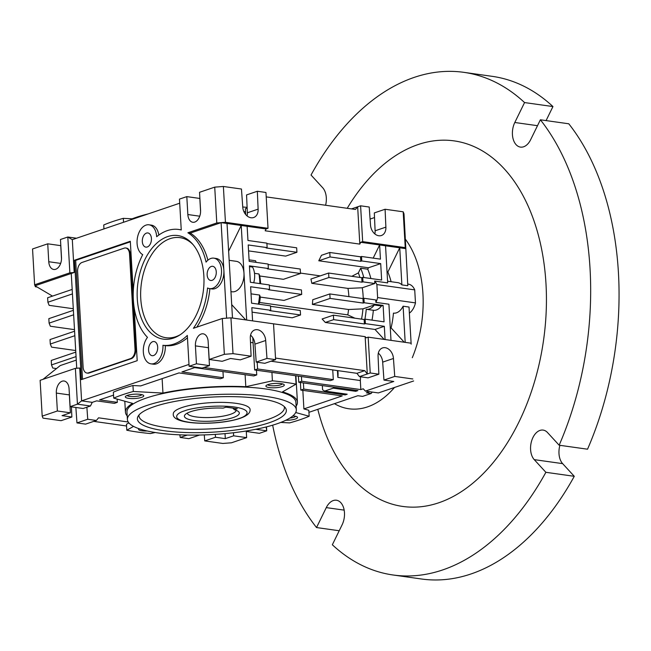 <?xml version="1.0" encoding="UTF-8"?>
<svg xmlns="http://www.w3.org/2000/svg" width="651" height="651" viewBox="0 0 651 651"><rect width="100%" height="100%" fill="white"/><g stroke="black" fill="none" stroke-linecap="round" stroke-linejoin="round"><path stroke-width="0.98" d="M182.117 407.502A38.458 9.041 176.7 0 0 173.304 413.881C171.343 425.201 218.175 425.713 239.885 418.414C247.136 415.891 250.537 412.905 250.082 409.455A38.458 9.041 176.7 0 0 224.457 402.432A38.458 9.041 176.7 0 0 182.117 407.502M545.88 472.309A253.8 159.886 98 0 1 442.656 569.942A253.8 159.886 98 0 1 393.058 574.988L421.449 578.991A253.8 159.886 -82 0 0 471.047 573.946A253.8 159.886 -82 0 0 574.272 476.304L545.88 472.309L534.243 459.639A16.153 10.172 98 0 1 531.029 443.315A16.153 10.172 98 0 1 539.972 430.417A16.153 10.172 98 0 1 543.129 430.091A16.153 10.172 98 0 1 547.507 432.541L559.152 445.211L587.536 449.206A253.8 159.886 -82 0 0 568.779 123.788L540.387 119.792L530.63 139.721A16.153 10.172 98 0 1 520.466 147.102A16.153 10.172 98 0 1 514.803 122.494L524.56 102.565L552.951 106.561A253.8 159.886 -82 0 0 492.237 76.346L463.846 72.342A253.8 159.886 98 0 1 524.56 102.565M393.058 574.988A253.8 159.886 98 0 1 332.344 544.773L342.1 524.844A16.153 10.172 98 0 0 336.445 500.237A16.153 10.172 98 0 0 333.288 500.554A16.153 10.172 98 0 0 326.281 507.617L316.524 527.546A253.8 159.886 98 0 1 272.663 425.176M405.467 239.291A95.371 60.079 98 0 1 412.295 357.708M394.514 387.459A95.371 60.079 98 0 1 367.546 406.875A95.371 60.079 98 0 1 334.435 403.669M317.794 409.316A184.583 116.277 -82 0 0 438.782 502.775A184.583 116.277 -82 0 0 545.986 283.779A184.583 116.277 -82 0 0 418.129 144.555A184.583 116.277 -82 0 0 347.219 208.296M393.489 313.115L393.448 313.107A15.38 9.692 -82 0 0 393.489 313.115A15.38 9.692 -82 0 0 396.5 312.805A15.38 9.692 -82 0 0 403.107 306.214L409.023 307.044L411.163 344.151M413.637 380.973L378.377 392.935L365.366 391.105L363.234 388.785L360.841 389.591L301.698 381.266L298.752 382.259L357.904 390.592L355.747 391.324L333.271 388.159L324.735 391.056L347.211 394.221L345.168 394.913L303.765 389.078L300.827 390.079L342.231 395.906L303.903 408.918L308.81 410.276L309.16 416.249A115.365 27.13 -3.3 0 1 300.152 419.683A115.365 27.13 -3.3 0 1 289.565 422.898L280.768 422.426M366.326 309.29L373.34 310.275A15.38 9.692 -82 0 0 373.381 310.283A15.38 9.692 -82 0 0 376.384 309.974A15.38 9.692 -82 0 0 381.421 305.986L383.113 305.409L384.057 321.83L365.13 319.161L365.39 323.637L384.318 326.306L385.083 339.537M381.421 305.986L374.317 304.985A15.38 9.692 98 0 1 369.288 308.973A15.38 9.692 98 0 1 366.285 309.282A15.38 9.692 98 0 1 366.244 309.274A66.142 41.664 98 0 1 364.894 319.242M138.915 428.675A9.228 2.173 176.7 0 0 138.801 428.781A9.228 2.173 176.7 0 0 147.207 430.995M268 384.586A9.228 2.173 176.7 0 0 266.129 385.579A9.228 2.173 176.7 0 0 270.995 387.752A9.228 2.173 176.7 0 0 282.192 386.588A9.228 2.173 176.7 0 0 284.007 384.546A9.228 2.173 176.7 0 0 277.082 383.358A9.228 2.173 176.7 0 0 268 384.586M267.602 384.725A7.56 1.782 176.7 0 0 273.168 385.799A7.56 1.782 176.7 0 0 280.817 384.79A7.56 1.782 176.7 0 0 282.436 383.87M127.441 395.36A9.228 2.173 176.7 0 0 125.57 396.353A9.228 2.173 176.7 0 0 130.444 398.534A9.228 2.173 176.7 0 0 141.641 397.362A9.228 2.173 176.7 0 0 143.448 395.32A9.228 2.173 176.7 0 0 136.523 394.132A9.228 2.173 176.7 0 0 127.441 395.36M127.051 395.499A7.56 1.782 176.7 0 0 132.617 396.573A7.56 1.782 176.7 0 0 140.266 395.564A7.56 1.782 176.7 0 0 141.885 394.644M285.83 420.245A9.228 2.173 176.7 0 0 295.424 419.016A9.228 2.173 176.7 0 0 297.238 416.982A9.228 2.173 176.7 0 0 292.877 415.883M289.858 418.056A7.56 1.782 176.7 0 0 294.049 417.218A7.56 1.782 176.7 0 0 295.668 416.306M296.327 409.78L295.896 402.318A84.597 19.896 176.7 0 0 239.519 386.873A84.597 19.896 176.7 0 0 146.369 398.03A84.597 19.896 176.7 0 0 126.969 412.059L127.401 419.521A84.597 19.896 -3.3 0 1 146.8 405.492A84.597 19.896 -3.3 0 1 239.95 394.335A84.597 19.896 -3.3 0 1 296.327 409.78A84.597 19.896 -3.3 0 1 276.927 423.817A84.597 19.896 -3.3 0 1 183.777 434.974A84.597 19.896 -3.3 0 1 127.401 419.521M133.3 391.479L132.95 385.514A115.365 27.13 176.7 0 0 122.372 388.72A115.365 27.13 176.7 0 0 113.364 392.162L113.713 398.127A115.365 27.13 -3.3 0 1 122.714 394.693A115.365 27.13 -3.3 0 1 133.3 391.479L162.953 393.074A86.135 20.254 -3.3 0 1 245.809 386.718L272.403 380.819A115.365 27.13 -3.3 0 1 296.067 384.147L282.469 391.886A86.135 20.254 -3.3 0 1 297.426 402.228A86.135 20.254 -3.3 0 1 296.115 406.126M247.111 207.376A84.597 19.896 176.7 0 0 242.742 206.994L241.464 189.026L223.374 186.479L225.441 222.3L268.025 228.298L266.064 228.965L265.169 230.788L359.808 244.117L360.703 242.294L362.664 241.627L405.248 247.624L405.654 248.625L399.738 247.795L401.879 284.894A15.38 9.692 -82 0 0 397.785 282.648L387.589 281.216M148.046 213.951A84.597 19.896 176.7 0 0 135.961 217.426A84.597 19.896 176.7 0 0 132.112 218.817M103.957 228.916L103.729 224.986A115.365 27.13 -3.3 0 1 112.729 221.552A115.365 27.13 -3.3 0 1 123.316 218.345L133.504 218.891M401.879 284.894L407.795 285.732L403.994 213.805L403.181 211.803L385.091 209.256L374.317 212.918L375.106 230.788L385.88 227.134A10.001 7.397 -108.7 0 1 381.405 235.516A10.001 7.397 -108.7 0 1 378.752 235.752A10.001 7.397 -108.7 0 1 370.5 224.969L369.223 207.026L360.597 205.806L362.664 241.627M375.106 230.788A10.001 7.397 -108.7 0 1 374.854 233.937M258.121 209.142L257.332 191.264L246.558 194.918L247.347 212.796L258.121 209.142A10.001 7.397 -108.7 0 1 253.646 217.524A10.001 7.397 -108.7 0 1 250.993 217.76A10.001 7.397 -108.7 0 1 242.742 206.977M247.347 212.796A10.001 7.397 -108.7 0 1 247.095 215.945M154.49 406.574A74.605 17.544 176.7 0 0 137.971 416.469A74.605 17.544 176.7 0 0 182.256 432.386A74.605 17.544 176.7 0 0 269.237 422.735A74.605 17.544 176.7 0 0 285.48 407.965A74.605 17.544 176.7 0 0 231.675 396.638A74.605 17.544 176.7 0 0 154.49 406.574M139.029 414.939A72.831 17.129 176.7 0 0 185.681 429.099A72.831 17.129 176.7 0 0 267.707 419.553A72.831 17.129 176.7 0 0 284.251 406.566M187.464 337.796A58.452 36.822 98 0 1 176.209 344.403A58.452 36.822 98 0 1 165.297 345.624A15.38 9.692 98 0 1 156.362 363.876A15.38 9.692 98 0 1 153.351 364.186L150.991 363.852A15.38 9.692 98 0 1 143.489 353.534A15.38 9.692 98 0 1 147.492 337.356A58.452 36.822 98 0 1 142.724 254.631A15.38 9.692 98 0 1 137.564 237.054A15.38 9.692 98 0 1 149.022 224.807A15.38 9.692 98 0 1 156.671 236.712A58.452 36.822 98 0 1 178.724 229.469A58.452 36.822 98 0 1 181.247 229.966L179.464 199.108L186.813 196.618L187.846 214.529A10.001 6.298 -82 0 0 192.818 222.268A10.001 6.298 -82 0 0 194.771 222.072A10.001 6.298 -82 0 0 200.573 210.208L199.54 192.297L214.724 187.146L223.374 186.479M208.418 346.218A10.001 6.298 -82 0 0 208.426 347.707L209.459 365.618L202.119 368.116L189.099 366.277L187.325 335.428A58.452 36.822 98 0 1 173.841 344.07A58.452 36.822 98 0 1 162.929 345.299A15.38 9.692 98 0 1 153.994 363.543A15.38 9.692 98 0 1 150.991 363.852M165.297 345.624L162.929 345.299M167.649 236.598A52.3 32.949 -82 0 0 137.271 298.646A52.3 32.949 -82 0 0 173.5 338.097A52.3 32.949 -82 0 0 179.334 335.298A52.3 32.949 -82 0 0 203.193 291.941A52.3 32.949 -82 0 0 192.24 243.677A52.3 32.949 -82 0 0 167.649 236.598M193.054 244.613A50.526 31.834 -82 0 0 170.106 238.648A50.526 31.834 -82 0 0 140.762 298.597A50.526 31.834 -82 0 0 175.762 336.713A50.526 31.834 -82 0 0 180.376 334.63M146.475 233.099A7.153 4.508 -82 0 0 142.309 240.504A7.153 4.508 -82 0 0 145.873 247.12A7.153 4.508 -82 0 0 147.272 246.981A7.153 4.508 -82 0 0 151.439 239.576A7.153 4.508 -82 0 0 147.875 232.952A7.153 4.508 -82 0 0 146.475 233.099M152.733 341.677A7.153 4.508 -82 0 0 148.574 349.082A7.153 4.508 -82 0 0 152.139 355.698A7.153 4.508 -82 0 0 153.53 355.56A7.153 4.508 -82 0 0 157.697 348.155A7.153 4.508 -82 0 0 154.132 341.539A7.153 4.508 -82 0 0 152.733 341.677M211.306 266.446A7.153 4.508 -82 0 0 207.148 273.851A7.153 4.508 -82 0 0 210.712 280.475A7.153 4.508 -82 0 0 212.104 280.329A7.153 4.508 -82 0 0 216.27 272.924A7.153 4.508 -82 0 0 212.706 266.308A7.153 4.508 -82 0 0 211.306 266.446M214.724 187.146L216.791 222.968L187.887 232.773A58.452 36.822 98 0 1 206.066 262.125A15.38 9.692 98 0 1 210.851 258.463A15.38 9.692 98 0 1 213.853 258.154L216.222 258.488A15.38 9.692 98 0 1 223.871 270.401A15.38 9.692 98 0 1 214.936 288.645A15.38 9.692 98 0 1 211.925 288.954L209.565 288.621A15.38 9.692 98 0 1 207.555 287.978A58.452 36.822 98 0 1 193.396 328.299L222.3 318.494L230.942 317.826L273.534 323.824L275.601 359.653L264.827 363.307L256.201 362.094L254.915 344.143A10.001 7.397 71.3 0 0 250.562 335.175M213.853 258.154A15.38 9.692 98 0 1 221.519 272.395A15.38 9.692 98 0 1 212.568 288.312A15.38 9.692 98 0 1 209.565 288.621M179.7 203.21L72.31 239.658L67.81 237.005L60.462 239.495L61.495 257.405A10.001 6.298 98 0 1 55.693 269.27A10.001 6.298 98 0 1 53.732 269.465A10.001 6.298 98 0 1 48.76 261.726L47.735 243.816L32.55 248.967L34.617 284.788L69.877 272.826L74.198 272.492L71.26 273.485L76.728 368.246M230.959 291.632L232.041 291.786A15.38 9.692 -82 0 0 235.044 291.477A15.38 9.692 -82 0 0 243.979 273.233A15.38 9.692 -82 0 0 236.329 261.32L229.152 260.31M234.376 409.715L237.257 408.738L225.995 407.152L223.114 408.128A27.505 6.469 176.7 0 0 190.71 411.676A27.505 6.469 176.7 0 0 185.128 414.63A27.505 6.469 176.7 0 0 199.645 421.116A27.505 6.469 176.7 0 0 233.017 417.633A27.505 6.469 176.7 0 0 238.412 411.554A27.505 6.469 176.7 0 0 234.376 409.715L232.83 408.112M187.309 413.092A24.429 5.745 176.7 0 0 203.617 417.535A24.429 5.745 176.7 0 0 230.478 414.313A24.429 5.745 176.7 0 0 236.077 410.276M574.272 476.304L562.635 463.634A16.153 10.172 98 0 1 559.901 445.317M546.083 120.59L552.951 106.561M339.212 530.744L316.524 527.546M463.846 72.342A253.8 159.886 98 0 0 311.023 175.029L322.66 187.7A16.153 10.172 98 0 1 325.606 205.252M540.387 119.792A253.8 159.886 98 0 1 559.152 445.211M409.373 313.139A15.38 9.692 -82 0 0 415.476 302.894L414.72 289.882A15.38 9.692 -82 0 0 408.429 284.153L407.697 284.048M308.932 412.327L357.855 395.718L362.591 396.386L371.127 393.489A15.38 9.692 -82 0 0 372.234 392.073M373.186 258.121L379.631 244.963L385.547 245.793L387.679 282.9L374.667 281.061A15.38 9.692 -82 0 1 376.872 284.552L414.72 289.882M415.476 302.894L377.621 297.564L376.872 284.552M377.621 297.564A15.38 9.692 98 0 1 375.896 302.381L388.916 304.212L390.999 340.367M369.67 391.707L366.391 392.822L371.127 393.489M391.105 281.712A66.142 41.664 -82 0 0 387.866 272.037L399.738 247.795L385.547 245.793M360.703 242.294L379.631 244.963L380.444 259.139L361.517 256.478L361.777 260.953L380.705 263.614L381.649 280.036L362.721 277.367L362.981 281.85L374.813 283.51L374.667 281.061M387.866 272.037L387.052 271.923M374.317 304.985L362.941 308.851L348.554 309.518L312.374 304.424L330.081 298.41L363.209 303.073L364.186 302.748L363.925 298.264L375.757 299.932L375.896 302.381M374.813 283.51L362.265 287.775A60.868 38.344 98 0 1 363.225 298.508M403.107 306.214L405.191 342.369M404.255 342.239L391.088 327.901A66.142 41.664 -82 0 0 393.448 313.107M390.274 327.787L391.088 327.901M364.186 302.748L383.113 305.409M303.903 408.918L302.837 390.364M295.7 412.514L309.16 416.249M300.827 390.079L300.388 382.495M303.415 382.918L303.765 389.078M345.168 394.913L345.111 393.928M324.735 391.056A15.38 9.692 98 0 1 322.579 389.729L322.343 385.579M333.271 388.159A15.38 9.692 -82 0 0 334.028 387.231M355.747 391.324A15.38 9.692 -82 0 0 356.504 390.397M298.752 382.259L298.402 376.123M360.841 389.591L360.32 380.542L337.845 377.377L337.454 370.574M301.421 376.555L301.698 381.266M255.762 429.286L266.723 430.824L266.153 426.958M225.018 433.615L225.303 438.636L233.628 435.812L233.449 432.736M246.33 430.962L246.363 431.491L249.398 430.457M362.721 277.367L361.744 277.7L328.625 273.038L310.918 279.051A52.3 32.949 -82 0 1 311.788 283.315L328.877 277.513L362.005 282.184L362.981 281.85M370.899 278.522A66.142 41.664 -82 0 0 367.758 269.205L368.458 267.773L380.705 263.614M368.458 267.773L318.778 260.774L330.041 256.95L360.8 261.287L361.777 260.953M360.8 261.287L360.54 256.803L361.517 256.478M360.54 256.803L329.78 252.474L321.456 255.298L318.778 260.774M362.265 287.775L347.968 288.409L311.788 283.315M362.005 282.184L361.744 277.7M363.925 298.264L362.949 298.597L329.829 293.935L312.74 299.737A52.3 32.949 -82 0 1 312.374 304.424M347.968 288.409A52.3 32.949 98 0 1 348.887 296.62M270.58 323.409L365.146 336.657L366.212 337.82L368.165 337.153L410.757 343.15M384.318 326.306L375.017 329.463L325.329 322.465L333.654 319.641L364.414 323.97L365.39 323.637M364.414 323.97L364.153 319.495L365.13 319.161M364.153 319.495L333.402 315.165L322.131 318.982L325.329 322.465M372.014 320.129A66.142 41.664 -82 0 0 373.34 310.275M363.209 303.073L362.949 298.597M384.147 339.407L375.017 329.463M365.366 391.105L393.765 381.462L383.96 380.086L394.734 376.424L412.824 378.972M127.189 415.867A86.135 20.254 -3.3 0 1 125.44 412.148A86.135 20.254 -3.3 0 1 132.601 403.376L113.713 398.127M155.19 432.516L150.462 433.558A115.365 27.13 -3.3 0 1 126.807 430.23L133.553 426.389M250.497 342.41L253.084 342.776M337.779 370.622A15.38 9.692 98 0 1 337.845 377.377M360.32 380.542A15.38 9.692 -82 0 0 360.532 376.783M266.495 426.877L266.723 430.824L259.375 433.322L246.363 431.491M233.628 435.812L246.639 437.643L246.257 430.978M246.639 437.643L231.463 442.794L222.813 443.453L204.723 440.906L215.497 437.252L225.303 438.636M215.294 434.372L215.497 437.252M72.44 293.91L47.889 302.235L49.159 305.343L73.294 308.745M73.384 310.324L48.833 318.656L49.094 323.132L50.363 326.241L74.499 329.642M73.644 314.799L49.094 323.132M74.588 331.221L50.037 339.553L50.298 344.029L51.567 347.138L75.703 350.531M74.849 335.696L50.298 344.029M75.793 352.118L51.25 360.451L51.502 364.926L52.772 368.035L56.499 368.556M76.257 360.125L60.258 365.561L43.007 379.338M76.053 356.593L51.502 364.926M72.18 289.426L47.629 297.759L47.889 302.235M37.115 287.026L35.431 286.782L35.024 285.789L52.511 296.107M243.962 211.778L245.508 211.429M370.077 219.061L374.52 217.556M403.181 211.803L405.248 247.624M385.091 209.256L385.88 227.134M252.588 320.878L251.831 307.646L270.759 310.315L270.499 305.832L251.571 303.171L250.627 286.749L269.555 289.418L269.294 284.935L250.366 282.274L249.423 265.852L268.342 268.521L268.09 264.046L249.162 261.376L248.218 244.955L267.138 247.624L266.886 243.149L247.958 240.479L247.136 226.304L266.064 228.965M248.56 250.887L285.659 256.112L296.921 252.287L296.661 247.811L266.91 243.62M256.128 262.361A58.452 36.822 -82 0 0 255.558 260.766L249.073 259.855M320.251 275.878L300.461 273.094M367.758 269.205L360.662 268.204L358.359 272.915L351.817 276.301M363.803 277.521A66.142 41.664 -82 0 0 360.662 268.204M358.359 272.915A60.868 38.344 98 0 1 359.922 277.448M268.342 268.521L267.366 268.855L300.485 273.518L283.397 279.32L259.741 275.983A52.3 32.949 98 0 1 260.636 283.722M269.555 289.418L268.57 289.752L301.698 294.415L283.982 300.42L260.327 297.092A52.3 32.949 98 0 1 259.578 302.463L347.805 314.889A52.3 32.949 -82 0 0 348.554 309.518M328.625 273.038L328.877 277.513M330.041 256.95L329.78 252.474M329.829 293.935L330.081 298.41M347.805 314.889L354.901 318.193M258.732 304.18L259.578 302.463M252.092 312.154L292.209 317.802L300.534 314.978L300.274 310.503L270.523 306.312M394.734 376.424L393.448 358.481A10.001 7.397 71.3 0 0 382.552 347.927A10.001 7.397 71.3 0 0 378.076 356.317L378.858 374.195L370.232 372.974L368.165 337.153M333.654 319.641L333.402 315.165M361.533 319.128A60.868 38.344 -82 0 0 362.941 308.851M383.96 380.086L382.674 362.135A10.001 7.397 71.3 0 0 378.321 353.167M378.858 374.195L368.084 377.849L359.458 376.636L367.294 373.975L364.755 370.655L275.511 358.083M270.987 361.215L356.919 373.316L359.458 376.636M240.325 359.857L230.519 358.473L222.194 361.297L209.183 359.466L224.359 354.315L233.009 353.648L251.099 356.203L240.325 359.857M393.448 358.481L382.674 362.135M296.067 384.147L295.578 375.725M271.923 372.396L272.403 380.819M245.809 386.718L245.11 374.707M162.123 378.638L162.953 393.074M132.95 385.514L140.657 385.921L178.984 372.917L220.388 378.752L223.326 377.751L181.922 371.924L194.657 367.603L253.8 375.928L256.738 374.935L256.47 370.224M128.874 422.881L126.457 424.257L126.807 430.23M203.934 367.498L256.738 374.935M333.296 379.631L257.584 368.971L254.647 369.963L330.358 380.623L333.296 379.631L332.734 369.906M257.584 368.971L257.194 362.233M254.647 369.963L252.791 337.698M179.847 434.835L180.221 437.456L188.847 438.676L199.572 435.031M204.292 434.909L204.723 440.906M93.711 421.376L126.563 425.998M128.231 422.003L98.553 417.82L96.364 420.473L85.59 424.127L76.964 422.914L87.739 419.26L96.364 420.473M180.221 437.456L187.309 435.055M34.617 284.788L35.024 285.789L71.26 273.485M244.833 213.365L245.622 213.479M245.687 214.521L245.354 208.768L247.144 208.157M123.544 222.268L123.316 218.345M360.597 205.806L357.659 206.806L359.808 244.117M351.491 208.898L357.659 206.806L355.462 209.459L266.21 196.887M247.136 226.304L221.112 222.634L225.441 222.3M267.138 247.624L266.161 247.958L296.921 252.287M259.741 275.983L258.976 273.973A58.452 36.822 98 0 1 259.912 283.616M253.711 282.746A15.38 9.692 -82 0 0 252.539 267.065L249.463 266.633M258.976 273.973L254.5 273.339M300.485 273.518L300.233 269.042L268.114 264.518M260.327 297.092L259.627 295.058A58.452 36.822 98 0 1 258.374 304.123M259.627 295.058L251.034 293.845M301.698 294.415L301.437 289.939L269.319 285.415M270.759 310.315L269.774 310.641L300.534 314.978M365.146 336.657L367.294 373.975L370.232 372.974M256.201 362.094L266.975 358.432L265.689 340.489A10.001 7.397 -108.7 0 0 254.793 329.935A10.001 7.397 -108.7 0 0 250.318 338.325L251.099 356.203M265.689 340.489L254.915 344.143M266.975 358.432L275.601 359.653M356.919 373.316L364.755 370.655M188.993 364.405L81.603 400.853L92.247 402.351L96.657 400.861L114.397 403.36L117.335 402.359L99.595 399.86L113.534 395.133M69.34 393.407A10.001 6.298 -82 0 0 69.348 394.905L70.381 412.815L62.057 415.639L71.862 417.022L71.415 406.851M86.876 407.217L87.739 419.26M134.139 307.541L137.206 360.678L81.375 379.623L74.491 260.221L130.314 241.277L133.252 292.185M149.022 224.807L151.382 225.14A15.38 9.692 98 0 1 158.828 235.06M178.724 229.469L181.092 229.803A58.452 36.822 98 0 1 181.238 229.819M72.31 239.658L74.198 272.492M70.105 406.663L77.445 404.173L75.386 368.352L79.707 368.018L81.603 400.853L77.445 404.173L90.465 406.004L83.116 408.494L70.105 406.663L69.071 388.753A10.001 6.298 -82 0 0 64.099 381.014A10.001 6.298 -82 0 0 56.336 393.074L57.369 410.984L70.381 412.815M75.386 368.352L40.126 380.314L42.193 416.135L43.007 418.129L61.088 420.676L71.862 417.022M75.866 407.477L76.964 422.914M186.813 196.618L199.824 198.449L200.589 211.705M257.332 191.264L265.958 192.476L268.025 228.298M246.68 320.048L241.22 225.466L228.631 251.196M232.48 318.046L227.028 223.472M216.791 222.968L221.112 222.634L226.621 318.16M233.009 353.648L230.942 317.826M231.707 304.635L245.736 319.91M189.099 366.277L196.447 363.787L209.459 365.618M208.426 347.707L195.414 345.876L196.447 363.787M195.414 345.876A10.001 6.298 98 0 1 203.177 333.817A10.001 6.298 98 0 1 208.149 341.555L209.183 359.466M224.359 354.315L222.3 318.494M92.247 402.351L90.465 406.004M223.326 377.751L222.968 371.591M117.147 399.087L117.335 402.359M42.193 416.135L57.369 410.984M130.346 241.83L75.671 260.384L74.491 260.221M75.671 260.384L82.522 379.232M76.517 238.225L67.81 237.005L69.877 272.826M47.735 243.816L60.746 245.647L61.511 258.903M209.891 288.67A58.452 36.822 98 0 1 196.797 327.144M221.112 222.634L190.255 233.107A58.452 36.822 98 0 1 207.889 260.197M190.255 233.107L187.887 232.773M125.7 247.99L126.408 248.088A7.69 4.842 98 0 1 130.233 254.045L135.742 349.571A7.69 4.842 98 0 1 131.274 358.693L89.154 372.99A7.69 4.842 98 0 1 87.657 373.137L86.941 373.039A7.69 4.842 98 0 1 83.116 367.091L77.607 271.565A7.69 4.842 98 0 1 82.075 262.434L124.195 248.145A7.69 4.842 98 0 1 125.7 247.99A7.69 4.842 98 0 1 129.525 253.947L135.026 349.473A7.69 4.842 98 0 1 130.558 358.595L88.446 372.885A7.69 4.842 98 0 1 86.941 373.039M239.072 418.487C233.579 420.872 209.785 425.03 189.335 422.296C169.504 419.358 176.974 412.905 184.656 410.822C190.149 408.429 213.943 404.279 234.393 407.005C254.224 409.951 246.753 416.404 239.072 418.487M562.635 463.634L534.243 459.639M344.176 510.132L326.281 507.617M537.498 125.692L514.803 122.494M187.846 214.529L199.727 216.205M69.348 394.905L56.336 393.074M48.76 261.726L60.649 263.403M129.525 253.947L130.233 254.045M89.154 372.99L88.446 372.885M131.274 358.693L130.558 358.595M135.742 349.571L135.026 349.473M373.381 310.283L366.285 309.282M297.426 402.228L295.904 375.773M125.44 412.148L124.805 401.211"/></g></svg>
